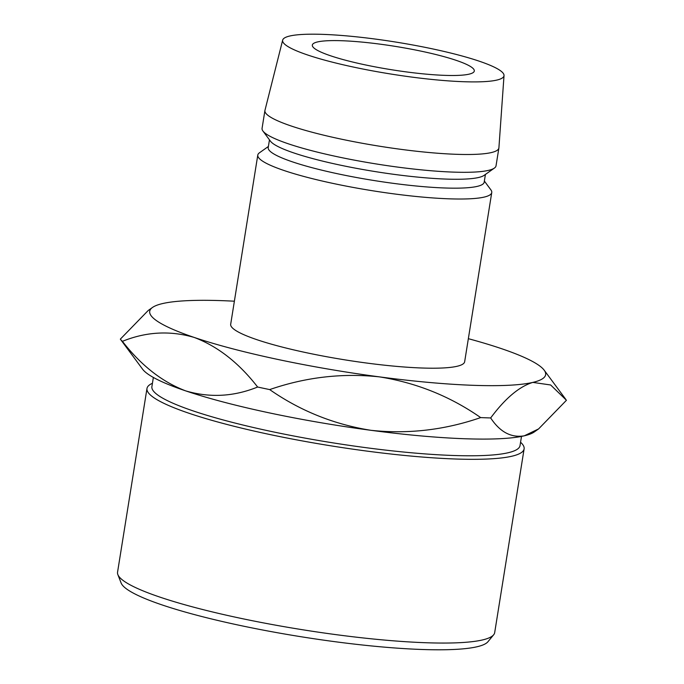 <?xml version="1.0" encoding="UTF-8"?>
<svg xmlns="http://www.w3.org/2000/svg" width="684" height="684" viewBox="0 0 684 684"><rect width="100%" height="100%" fill="white"/><g stroke="black" fill="none" stroke-linecap="round" stroke-linejoin="round"><path stroke-width="1.03" d="M380.313 44.186A82.02 11.833 -170.9 0 1 474.303 71.016A82.02 11.833 -170.9 0 1 406.322 71.905A82.02 11.833 -170.9 0 1 312.323 45.076A82.02 11.833 -170.9 0 1 380.313 44.186M493.651 634.795L487.94 641.737A186.416 26.89 -170.9 0 1 334.442 641.626A186.416 26.89 -170.9 0 1 121.111 582.982L117.862 574.603A190.973 27.548 9.1 0 0 336.4 634.692A190.973 27.548 9.1 0 0 493.651 634.795A190.973 27.548 9.1 0 0 494.686 632.615L524.115 448.884A190.973 27.548 -170.9 0 1 365.829 450.953A190.973 27.548 -170.9 0 1 146.983 388.469A190.973 27.548 -170.9 0 1 152.429 383.288M146.983 388.469L117.554 572.209A190.973 27.548 9.1 0 0 117.862 574.603M153.361 377.448L151.899 386.622A186.416 26.89 9.1 0 0 365.521 447.618A186.416 26.89 9.1 0 0 520.028 445.592L521.499 436.409M268.402 146.462L259.433 152.806A118.469 17.091 9.1 0 0 257.791 155.063L230.688 324.25A118.469 17.091 9.1 0 0 366.453 363.016A118.469 17.091 9.1 0 0 464.658 361.725L491.753 192.537A118.469 17.091 9.1 0 0 490.898 189.878L484.366 181.055M257.791 155.063A118.469 17.091 9.1 0 0 393.557 193.828A118.469 17.091 9.1 0 0 491.753 192.537M269.462 139.844L268.214 147.607A109.363 15.775 9.1 0 0 393.539 183.38A109.363 15.775 9.1 0 0 484.178 182.192L485.426 174.429M282.672 40.117L264.964 110.329A118.469 17.091 9.1 0 0 264.922 110.543L262.066 128.353A118.469 17.091 9.1 0 0 262.921 131.012L270.428 141.152A109.363 15.775 9.1 0 0 394.967 174.48A109.363 15.775 9.1 0 0 484.092 175.378L494.387 168.084A118.469 17.091 9.1 0 0 496.028 165.827L498.884 148.018A118.469 17.091 9.1 0 0 498.91 147.804L504.022 75.573A112.09 16.168 9.1 0 0 375.542 39.099A112.09 16.168 9.1 0 0 282.672 40.117A112.09 16.168 9.1 0 0 411.084 76.993A112.09 16.168 9.1 0 0 504.022 75.573M262.921 131.012A118.469 17.091 9.1 0 0 397.832 167.118A118.469 17.091 9.1 0 0 494.387 168.084M264.922 110.543A118.469 17.091 9.1 0 0 400.687 149.309A118.469 17.091 9.1 0 0 498.884 148.018M234.381 301.208A200.489 28.925 9.1 0 0 162.51 303.585A200.489 28.925 9.1 0 0 152.489 307.458A200.489 28.925 9.1 0 0 194.299 337.469A200.489 28.925 9.1 0 0 379.458 376.875A200.489 28.925 9.1 0 0 532.836 382.399A200.489 28.925 9.1 0 0 544.19 370.198A200.489 28.925 9.1 0 0 501.047 348.507A200.489 28.925 9.1 0 0 468.343 338.683M538.59 428.919L524.277 435.819C511.187 437.999 499.987 432.04 490.667 417.95C505.194 398.396 519.25 386.546 532.836 382.399L550.654 384.981L566.446 400.268L538.59 428.919L534.298 431.946A200.489 28.925 -170.9 0 1 524.277 435.819A200.489 28.925 -170.9 0 1 370.899 430.304C333.954 424.422 300.216 410.853 269.684 389.589C305.731 377.149 342.325 372.908 379.458 376.875C416.411 382.758 450.149 396.327 480.672 417.591C444.634 430.031 408.04 434.272 370.899 430.304A200.489 28.925 -170.9 0 1 185.74 390.897A200.489 28.925 -170.9 0 1 142.597 369.206L120.341 339.136L148.206 310.493L152.489 307.458M122.41 341.342C146.231 331.697 170.196 330.406 194.299 337.469C217.768 346.361 238.878 362.879 257.629 387.024C233.808 396.669 209.843 397.96 185.74 390.897C162.27 382.005 141.16 365.487 122.41 341.342A227.832 32.866 -170.9 0 1 120.341 339.136M269.684 389.589A227.832 32.866 -170.9 0 1 257.629 387.024M490.667 417.95A227.832 32.866 -170.9 0 1 480.672 417.591M520.558 442.249A190.973 27.548 -170.9 0 1 524.115 448.884M544.19 370.198L565.779 399.353"/></g></svg>
